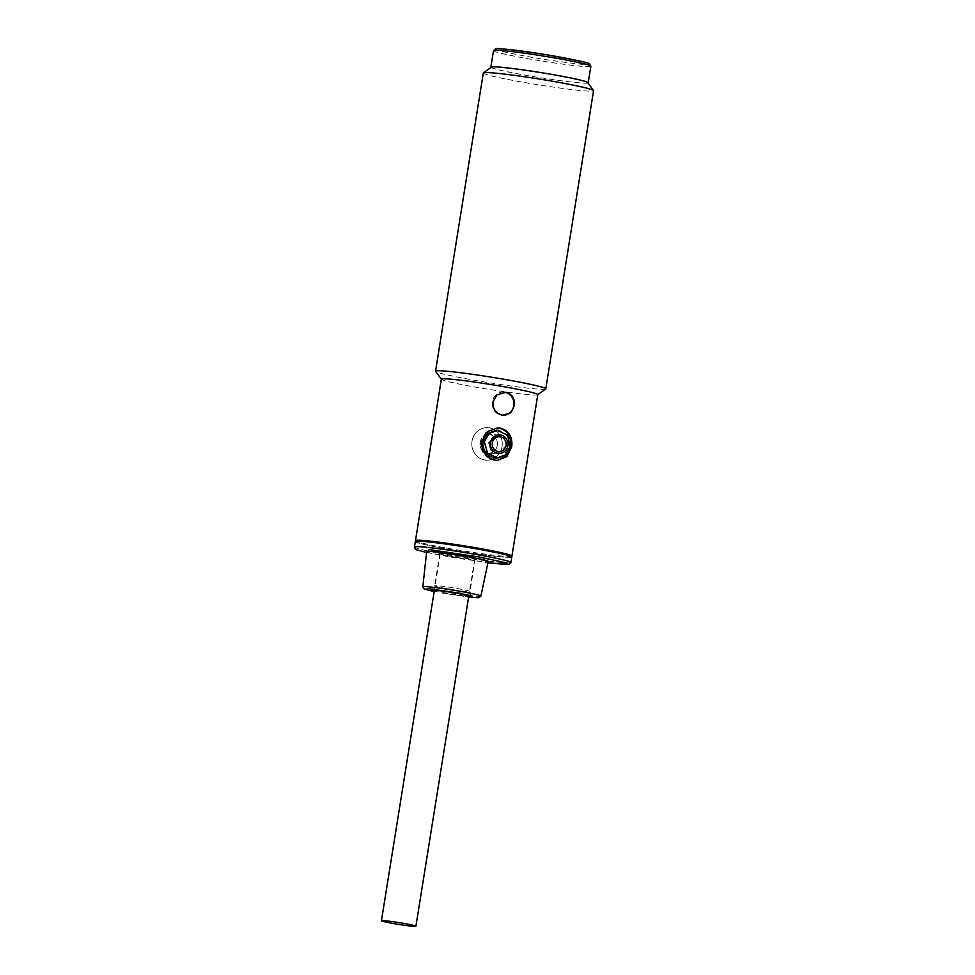 <?xml version="1.0" encoding="UTF-8"?>
<svg xmlns="http://www.w3.org/2000/svg" width="975" height="975" viewBox="0 0 975 975"><rect width="100%" height="100%" fill="white"/><g stroke="black" fill="none" stroke-linecap="round" stroke-linejoin="round"><path stroke-width="0.73" stroke-dasharray="4.88 3.66" d="M588.01 82.96A49.311 2.572 9.1 0 1 539.126 77.525A49.311 2.572 9.1 0 1 490.986 67.421M457.129 557.395A17.44 0.914 -170.9 0 0 474.679 559.284A17.44 0.914 -170.9 0 0 457.775 555.653A17.44 0.914 -170.9 0 0 440.225 553.763A17.44 0.914 -170.9 0 0 457.129 557.395M415.326 541.552A48.847 2.547 -170.9 0 0 446.294 548.937A48.847 2.547 -170.9 0 0 511.79 557.005M426.672 551.594A31.163 1.633 -170.9 0 0 446.44 556.298A31.163 1.633 -170.9 0 0 488.231 561.454M463.783 556.652A17.916 0.938 -170.9 0 0 439.774 553.69A17.916 0.938 -170.9 0 0 451.12 556.396A17.916 0.938 -170.9 0 0 475.142 559.357A17.916 0.938 -170.9 0 0 463.783 556.652M482.625 450.645A9.299 8.702 91.1 0 0 496.714 447.501A9.299 8.702 91.1 0 0 488.865 434.643A9.299 8.702 91.1 0 0 482.625 450.645M472.022 441.2A16.282 15.234 91.1 0 0 486.708 460.188A16.282 15.234 91.1 0 0 502.052 446.611A16.282 15.234 91.1 0 0 487.366 427.635A16.282 15.234 91.1 0 0 472.022 441.2A16.282 15.234 91.1 0 0 486.708 460.188A16.282 15.234 91.1 0 0 502.052 446.611A16.282 15.234 91.1 0 0 487.366 427.635A16.282 15.234 91.1 0 0 472.022 441.2M497.372 460.407L493.996 460.151C484.673 457.555 480.175 451.291 480.492 441.37L486.293 431.547L496.872 427.83L499.139 428.049M496.836 430.146L498.773 430.341C506.22 432.559 509.511 437.909 508.67 446.404L504.428 454.837L496.275 458.055M497.262 445.49A9.299 8.702 91.1 0 0 488.865 434.643A9.299 8.702 91.1 0 0 480.102 442.394A9.299 8.702 91.1 0 0 488.499 453.241A9.299 8.702 91.1 0 0 497.262 445.49M499.383 434.85L488.865 434.643L498.067 434.826L504.465 438.177L506.147 445.673L497.689 453.424L488.499 453.241L499.017 453.46M483.308 73.028A55.819 2.913 -170.9 0 0 518.7 81.461A55.819 2.913 -170.9 0 0 589.899 91.138A55.819 2.913 -170.9 0 0 593.556 90.687M545.695 388.988A55.819 2.913 9.1 0 1 470.949 379.628A55.819 2.913 9.1 0 1 435.606 371.353M537.798 394.619A48.847 2.547 9.1 0 1 537.712 394.741A48.847 2.547 9.1 0 1 472.314 386.551A48.847 2.547 9.1 0 1 441.383 379.312A48.847 2.547 9.1 0 1 441.346 379.178M491.388 67.129A48.847 2.547 -170.9 0 0 529.315 75.867A48.847 2.547 -170.9 0 0 584.573 83.094A48.847 2.547 -170.9 0 0 587.718 82.558M511.851 556.213A48.847 2.547 9.1 0 1 508.743 556.481A48.847 2.547 9.1 0 1 446.44 548.023A48.847 2.547 9.1 0 1 415.521 540.784M503.831 392.133A11.627 10.883 91.1 0 0 503.271 392.108A11.627 10.883 91.1 0 0 492.314 401.798A11.627 10.883 91.1 0 0 502.808 415.362A11.627 10.883 91.1 0 0 503.38 415.362M419.384 541.32A47.909 2.498 9.1 0 1 473.582 548.401A47.909 2.498 9.1 0 1 510.79 556.981A47.909 2.498 9.1 0 1 507.743 557.249A47.909 2.498 9.1 0 1 455.971 550.57A47.909 2.498 9.1 0 1 416.288 541.844A47.909 2.498 9.1 0 1 419.384 541.32M493.484 50.663A49.311 2.572 -170.9 0 0 541.04 60.889A49.311 2.572 -170.9 0 0 590.838 66.337A49.311 2.572 -170.9 0 0 590.862 66.263M495.653 49.055C492.131 49.676 507.134 52.942 540.662 58.853C574.884 63.899 591.094 65.691 589.29 64.204M510.912 562.514A48.847 2.547 9.1 0 1 445.417 554.446A48.847 2.547 9.1 0 1 414.448 547.06M426.575 552.496L487.951 562.782L426.575 552.484M480.882 596.127A29.396 1.536 9.1 0 1 441.468 591.264A29.396 1.536 9.1 0 1 422.833 586.828M441.846 593.032L468.622 597.078L441.846 593.032M434.228 591.203L468.683 596.712M445.977 588.51A17.916 0.938 9.1 0 1 434.631 585.804A17.916 0.938 9.1 0 1 458.64 588.754A17.916 0.938 9.1 0 1 469.999 591.472A17.916 0.938 9.1 0 1 445.977 588.51M474.679 559.284L468.914 595.262M440.225 553.763L434.46 589.741M439.774 553.69L434.631 585.804C432.632 589.107 431.401 590.35 430.938 589.534M472.327 596.164C472.205 595.274 470.73 597.395 469.999 591.472L475.142 559.357M498.03 427.842L496.872 427.818M504.404 392.133L503.271 392.108M503.941 415.387L502.808 415.362"/><path stroke-width="1.46" d="M490.986 67.421A49.311 2.572 9.1 0 1 490.839 67.177A49.311 2.572 9.1 0 1 490.876 67.104A49.311 2.572 9.1 0 1 540.674 72.552A49.311 2.572 9.1 0 1 588.217 82.778A49.311 2.572 9.1 0 1 588.193 82.851A49.311 2.572 9.1 0 1 588.01 82.96M398.994 922.618A17.44 0.914 9.1 0 1 415.898 926.25A17.44 0.914 9.1 0 1 398.348 924.361A17.44 0.914 9.1 0 1 381.444 920.729A17.44 0.914 9.1 0 1 398.994 922.618M511.79 557.005A48.847 2.547 -170.9 0 0 480.821 549.632A48.847 2.547 -170.9 0 0 415.326 541.552L414.448 547.06A48.847 2.547 9.1 0 1 479.944 555.128A48.847 2.547 9.1 0 1 510.912 562.514L511.79 557.005M488.231 561.454A31.163 1.633 -170.9 0 0 468.463 556.749A31.163 1.633 -170.9 0 0 426.672 551.594L422.833 586.828A29.396 1.536 9.1 0 1 462.247 591.679A29.396 1.536 9.1 0 1 480.882 596.127L488.231 561.454M505.257 437.446A9.299 8.702 -88.9 0 1 499.017 453.46A9.299 8.702 -88.9 0 1 491.168 440.59A9.299 8.702 -88.9 0 1 505.257 437.446M494.362 449.512A7.447 6.959 -88.9 0 1 494.203 438.994A7.447 6.959 -88.9 0 1 504.038 438.787A7.447 6.959 -88.9 0 1 504.209 449.317A7.447 6.959 -88.9 0 1 494.362 449.512M499.139 428.049C507.78 430.633 511.57 436.885 510.522 446.782L506.11 456.166L497.543 460.346M497.591 458.079L494.362 457.86C486.415 455.63 482.613 450.267 482.93 441.76L487.829 433.339L496.836 430.146L507.658 435.216L510.047 446.428L505.781 454.862L497.591 458.079L487.512 453.022L484.307 441.797L489.182 433.375L498.152 430.17M497.689 453.424L491.034 450.06L488.999 442.577L498.067 434.826M545.793 388.842L593.556 90.687A55.819 2.913 -170.9 0 0 593.495 90.529A55.819 2.913 -170.9 0 0 558.163 82.253A55.819 2.913 -170.9 0 0 486.964 72.577A55.819 2.913 -170.9 0 0 483.405 72.893A55.819 2.913 -170.9 0 0 483.308 73.028L435.557 371.195A55.819 2.913 9.1 0 1 510.4 380.408A55.819 2.913 9.1 0 1 545.793 388.842A55.819 2.913 9.1 0 1 545.695 388.988L537.786 394.692M415.886 541.271L415.521 540.784A48.847 2.547 9.1 0 1 415.472 540.638L441.346 379.178A48.847 2.547 9.1 0 1 506.829 387.246A48.847 2.547 9.1 0 1 537.798 394.619L511.936 556.091A48.847 2.547 9.1 0 1 511.851 556.213L511.351 556.567M593.495 90.529L587.718 82.558A48.847 2.547 -170.9 0 0 547.268 73.661A48.847 2.547 -170.9 0 0 494.496 66.861A48.847 2.547 -170.9 0 0 491.388 67.129L483.405 72.893M506.025 392.291C512.265 394.144 515.068 398.604 514.41 405.685L510.827 412.705L502.357 415.228C495.775 413.363 492.655 408.891 492.972 401.81L496.982 394.802L506.025 392.291M500.297 428.074C508.95 430.658 512.765 436.898 511.741 446.806L506.842 456.653L497.372 460.407L495.154 460.176C485.855 457.567 481.37 451.315 481.723 441.395L487.488 431.572L498.03 427.842L500.297 428.074M415.472 540.638A48.847 2.547 9.1 0 1 418.665 540.247A48.847 2.547 9.1 0 1 480.967 548.706A48.847 2.547 9.1 0 1 511.936 556.091M503.38 415.362A11.627 10.883 91.1 0 0 513.764 405.673A11.627 10.883 91.1 0 0 503.831 392.133M441.334 379.238L435.606 371.353A55.819 2.913 9.1 0 1 435.557 371.195M493.521 50.59A49.311 2.572 -170.9 0 0 493.484 50.663L496.409 48.75C497.14 48.141 517.774 50.091 542.49 54.112C567.401 58.086 588.242 62.558 589.546 63.936L590.862 66.263A49.311 2.572 -170.9 0 0 543.319 56.038A49.311 2.572 -170.9 0 0 493.521 50.59M589.29 64.204C592.812 63.582 577.797 60.316 544.282 54.405C510.059 49.359 493.85 47.58 495.653 49.055M426.575 552.484L429.317 549.595L478.993 556.957L506.866 563.014L506.001 564.44L487.951 562.782L508.889 564.318L510.912 562.514M422.833 586.828L424.198 588.997L434.168 591.569L429.902 588.876L461.309 593.409L468.622 597.078L478.871 597.76L480.882 596.127M468.683 596.712L471.876 595.969L459.554 593.385L435.801 589.863L434.228 591.203M588.217 82.778L590.862 66.263M490.839 67.177L493.484 50.663M468.914 595.262L415.898 926.25M434.46 589.741L381.444 920.729M414.448 547.06L414.862 548.645L416.691 549.815L426.575 552.496M430.938 589.534L459.457 593.373L472.046 596.018"/></g></svg>
